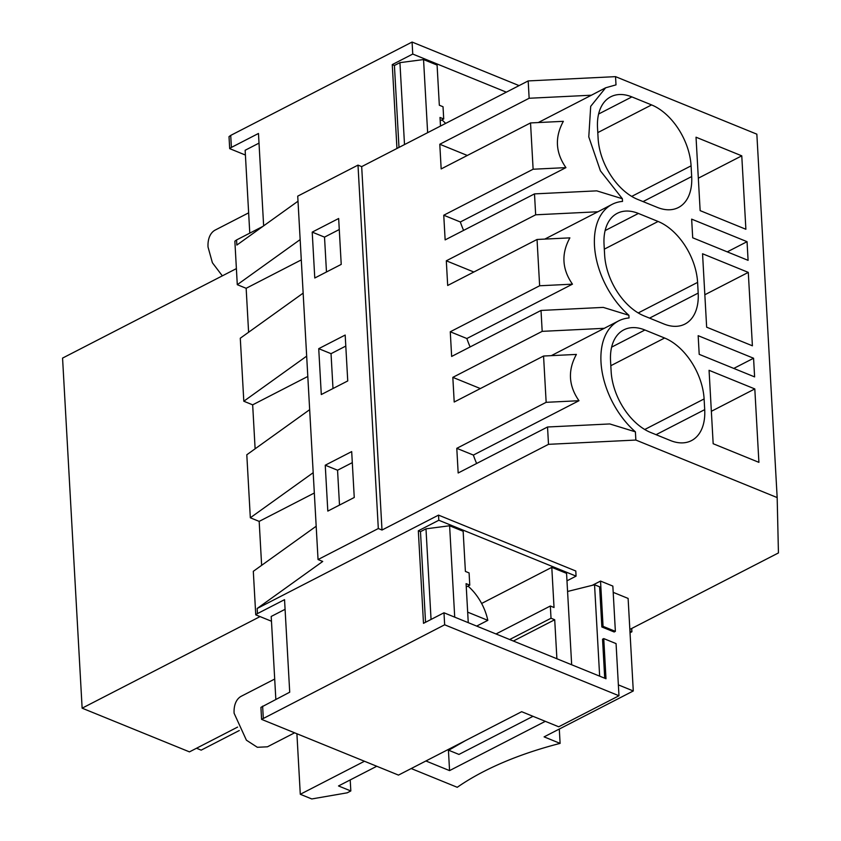 <?xml version="1.0" encoding="UTF-8"?>
<svg xmlns="http://www.w3.org/2000/svg" width="841" height="841" viewBox="0 0 841 841"><rect width="100%" height="100%" fill="white"/><g stroke="black" fill="none" stroke-linecap="round" stroke-linejoin="round"><path stroke-width="1.26" d="M629.93 630.971L631.906 631.77L630.035 632.737M551.318 355.648L618.661 320.884A68.994 42.67 -117.2 0 0 601.809 369.977A68.994 42.67 -117.2 0 0 635.397 431.832L609.778 423.948L547.533 426.997L548.5 444.332L635.859 440.053L777.168 497.578L778.44 552.936L629.846 629.425M548.5 444.332L382.003 530.04L378.313 528.537L318.045 559.549L322.723 561.462L257.167 608.485L438.529 515.123L575.791 571.007L576.074 576.127L566.981 580.816M603.06 626.356L615.37 631.36L614.172 631.98L601.862 626.976L603.06 626.356L600.537 581.078L592.295 585.315M600.537 581.078L612.847 586.093L615.37 631.36M261.593 719.37L444.658 624.789L618.976 695.759L558.708 726.782L521.662 711.696L398.476 775.097L261.593 719.37L260.92 707.365L289.714 692.196L284.542 599.665L257.451 613.604L257.167 608.485M196.521 748.248L201.178 750.14L239.286 730.524M631.717 628.469L631.906 631.77M538.293 122.544L591.402 95.212L529.147 98.26L528.18 80.925L615.538 76.647L756.847 134.171L777.168 497.578M615.538 76.647L616.001 84.867L605.636 87.79L590.697 106.344L588.784 136.883L600.421 170.849L622.372 198.739L622.519 201.419A68.994 42.67 -117.2 0 0 612.143 204.342A68.994 42.67 -117.2 0 0 595.291 253.425A68.994 42.67 -117.2 0 0 628.889 315.28L629.036 317.961A68.994 42.67 -117.2 0 0 618.661 320.884M635.397 431.832L635.859 440.053M643.039 201.588L691.68 176.547A51.753 32 -117.2 0 1 678.424 207.517A51.753 32 -117.2 0 1 657.315 207.391L637.615 199.38A51.753 32 -117.2 0 1 598.119 138.46L597.52 127.748A51.753 32 -117.2 0 1 610.766 96.778A51.753 32 -117.2 0 1 631.885 96.904L651.586 104.915A51.753 32 -117.2 0 1 691.081 165.835L631.707 196.405M691.68 176.547L691.081 165.835M691.649 219.133L747.05 241.682L748.091 260.342L692.7 237.793L691.649 219.133M754.808 388.931L758.908 462.35L713.168 443.722L709.068 370.313L754.808 388.931L711.36 411.302M644.921 329.998L664.611 338.019A51.753 32 -117.2 0 1 704.106 398.939L704.705 409.641A51.753 32 -117.2 0 1 691.46 440.621A51.753 32 -117.2 0 1 670.34 440.495L650.65 432.474A51.753 32 -117.2 0 1 611.144 371.554L610.545 360.842A51.753 32 -117.2 0 1 623.801 329.872A51.753 32 -117.2 0 1 644.921 329.998L611.628 347.133M754.608 376.894L699.207 354.345L698.167 335.685L753.568 358.234L754.608 376.894M638.403 213.446L658.093 221.467A51.753 32 -117.2 0 1 697.599 282.387L698.188 293.089A51.753 32 -117.2 0 1 684.942 324.069A51.753 32 -117.2 0 1 663.822 323.943L644.132 315.922A51.753 32 -117.2 0 1 604.637 255.002L604.038 244.3A51.753 32 -117.2 0 1 617.283 213.32A51.753 32 -117.2 0 1 638.403 213.446L605.11 230.581M748.29 272.389L752.401 345.798L706.65 327.181L702.55 253.761L748.29 272.389L704.842 294.749M741.773 155.837L745.883 229.257L700.143 210.628L696.033 137.209L741.773 155.837L698.324 178.197M528.18 80.925L361.683 166.623L382.003 530.04M529.147 98.26L439.79 144.253L441.168 168.925L530.534 122.933L533.12 169.23L443.754 215.222L445.141 239.895L534.498 193.893L535.664 214.802L446.308 260.805L447.685 285.477L537.042 239.475L539.638 285.772L450.271 331.775L451.649 356.447L541.015 310.445L542.182 331.354L452.826 377.357L454.203 402.019L543.559 356.027L546.156 402.324L456.789 448.327L458.166 472.989L547.533 426.997M318.045 559.549L297.725 196.142L357.993 165.12L378.313 528.537M357.993 165.12L361.683 166.623M338.66 218.502L341.225 264.389L314.776 278.003L312.211 232.116L338.66 218.502M325.246 465.21L351.685 451.596L354.25 497.483L327.811 511.097L325.246 465.21L337.556 470.224L339.501 505.073M318.728 348.668L345.178 335.054L347.743 380.941L321.294 394.545L318.728 348.668L331.039 353.672L332.994 388.531M271.475 621.236L255.748 614.834L253.309 571.312L316.184 526.224M255.748 614.834L257.451 613.604M261.635 565.341L259.175 521.388L250.324 517.783L246.802 454.771L309.667 409.672M255.117 448.8L252.668 404.836L243.806 401.231L240.284 338.219L303.149 293.131M248.6 332.248L246.15 288.295L237.288 284.689L234.86 241.167L236.563 239.948L236.847 245.067L298.008 201.199M236.395 268.615L62.56 358.098L82.134 708.175L189.467 751.875L237.593 727.097M543.559 356.027L576.39 354.418C567.675 370.303 568.537 385.735 578.976 400.715L546.156 402.324M456.789 448.327L473.378 455.076L578.976 400.715M473.378 455.076A68.994 42.67 62.8 0 0 476.637 463.486M604.427 328.305L542.182 331.354M541.015 310.445L603.26 307.396L628.889 315.28M753.568 358.234L733.783 368.421M452.826 377.357L480.358 388.563M337.556 470.224L352.305 462.634M314.324 493.005L259.175 521.388M313.188 472.695L250.324 517.783M82.134 708.175L260.069 616.59M444.658 624.789L443.985 612.784L423.496 623.328L418.324 530.797L420.479 531.67L425.988 528.831L449.609 525.762L463.149 531.27L465.399 571.417L469.089 572.921L469.772 585.157L466.082 583.654L468.258 622.666M438.529 515.123L438.813 520.253L418.324 530.797M263.296 718.151L262.623 706.135M443.985 612.784L605.993 678.74L603.754 638.592L616.064 643.596L618.976 695.759M438.813 520.253L576.074 576.127M604.721 678.224L602.545 639.213L603.754 638.592M612.143 204.342L597.919 211.764L535.664 214.802M544.81 239.096L597.919 211.764M537.042 239.475L569.872 237.866C561.157 253.74 562.019 269.173 572.458 284.163L539.638 285.772M450.271 331.775L466.86 338.524L572.458 284.163M466.86 338.524A68.994 42.67 62.8 0 0 470.119 346.944M622.372 198.739L596.742 190.854L534.498 193.893M446.308 260.805L473.84 272.011M747.05 241.682L727.265 251.869M331.039 353.672L345.788 346.082M307.806 376.453L252.668 404.836M306.671 356.142L243.806 401.231M443.754 215.222L460.342 221.982L565.94 167.622C555.502 152.663 554.639 137.23 563.354 121.325L530.534 122.933M565.94 167.622L533.12 169.23M591.402 95.212L605.636 87.79M460.342 221.982A68.994 42.67 62.8 0 0 463.601 230.392M439.79 144.253L467.323 155.469M300.153 239.59L237.288 284.689M301.288 259.901L246.15 288.295M312.211 232.116L324.521 237.13L326.476 271.979M324.521 237.13L339.27 229.53M245.404 155.038L229.688 148.636L229.015 136.631L230.718 135.401L412.079 42.05L412.752 54.055L392.263 64.599L394.418 65.482L399.927 62.644L423.549 59.564L437.089 65.072L439.328 105.23L443.028 106.733L443.712 118.97L440.011 117.467L440.495 126.055M230.718 135.401L231.391 147.417L258.471 133.467L263.643 225.851M236.563 239.948L262.876 226.397M396.952 148.479L392.263 64.599M412.752 54.055L506.345 92.163M229.688 148.636L231.391 147.417M412.079 42.05L519.076 85.614M476.668 626.093L487.822 620.353A41.398 25.598 62.8 0 0 467.985 586.082M294.613 732.816L267.438 746.808L257.357 747.292L246.413 740.196L234.103 713.231A28.457 17.598 -117.2 0 1 241.388 696.19L274.702 679.044M467.67 612.143L487.822 620.353M618.366 684.889L633.284 690.966L628.111 598.424L613.194 592.348M601.862 626.976L599.612 586.818L594.545 584.758L599.654 676.153M425.914 760.979L449.567 770.608L448.379 749.415M465.294 740.711L448.674 750.246L448.621 749.289M533.005 716.311L458.955 754.43L448.674 750.246M449.567 770.608L545.315 721.326M364.458 761.252L300.29 794.282L311.769 798.95L347.207 792.821L350.823 790.961L338.513 785.957L376.768 766.256M411.207 768.548L457.252 787.292A258.744 118.938 176.8 0 1 560.106 743.391L544.095 736.874L633.284 690.966M275.837 699.344L271.201 616.453L285.078 609.315M571.67 664.768L566.561 573.362L551.791 567.349L481.63 603.47M594.545 584.758L567.57 591.475M296.905 733.751L300.29 794.282M350.213 779.933L350.823 790.961M559.297 729.042L560.106 743.391M496.011 633.967L550.34 606.004L554.03 607.507L551.791 567.349M550.34 606.004L551.023 618.24L554.713 619.743L556.9 658.755M513.357 641.031L554.713 619.743M454.718 617.157L449.609 525.762M431.055 619.439L425.988 528.831M425.546 622.277L420.479 531.67M509.667 639.528L551.023 618.24M469.772 585.157L466.261 586.965M249.777 233.146L245.141 150.266L259.017 143.117M427.638 132.678L423.549 59.564M404.51 144.578L399.927 62.644M398.991 147.417L394.418 65.482M443.712 118.97L440.2 120.768M445.635 123.417A41.398 25.598 62.8 0 0 441.924 119.885M222.339 275.859L212.395 262.749L208.032 247.033A28.457 17.598 -117.2 0 1 215.317 230.003L248.642 212.847M610.818 365.709L664.611 338.019M644.742 429.499L704.106 398.939M656.064 434.681L704.705 409.641M604.301 249.157L658.093 221.467M638.224 312.947L697.599 282.387M649.546 318.129L698.188 293.089M598.592 114.029L631.885 96.904M597.793 132.605L651.586 104.915"/></g></svg>

